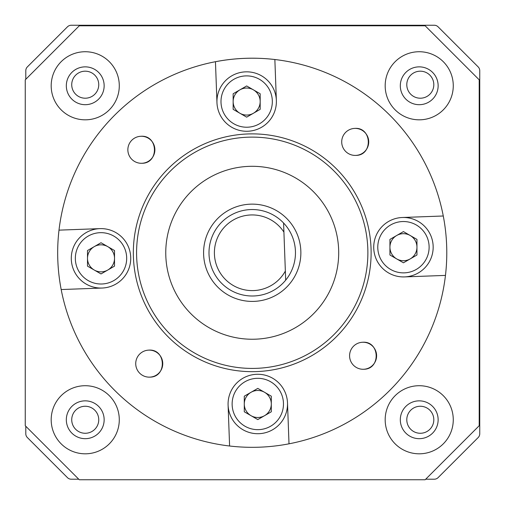 <?xml version="1.0" encoding="UTF-8"?>
<svg xmlns="http://www.w3.org/2000/svg" width="505" height="505" viewBox="0 0 505 505"><rect width="100%" height="100%" fill="white"/><g stroke="black" fill="none" stroke-linecap="round" stroke-linejoin="round"><path stroke-width="0.76" d="M434.275 479.207L425.709 479.207L434.275 479.207A5.404 5.404 0 0 0 438.1 477.629L478.166 437.557A5.404 5.404 0 0 0 479.75 433.738L479.75 70.725A5.404 5.404 0 0 0 478.166 66.9L438.1 26.834A5.404 5.404 0 0 0 434.275 25.25L71.262 25.25A5.404 5.404 0 0 0 67.443 26.834L27.371 66.9A5.404 5.404 0 0 0 25.793 70.725L25.793 79.291L25.793 70.725M25.793 433.738L25.793 426.245L25.793 433.738A5.404 5.404 0 0 0 27.371 437.557L67.443 477.629A5.404 5.404 0 0 0 71.262 479.207L78.755 479.207L71.262 479.207M85.238 98.21A13.509 13.509 0 0 0 98.746 84.695A13.509 13.509 0 0 0 85.238 71.186A13.509 13.509 0 0 0 71.729 84.695A13.509 13.509 0 0 0 85.238 98.21M85.238 433.271A13.509 13.509 0 0 0 98.746 419.762A13.509 13.509 0 0 0 85.238 406.254A13.509 13.509 0 0 0 71.729 419.762A13.509 13.509 0 0 0 85.238 433.271M420.305 433.271A13.509 13.509 0 0 0 433.814 419.762A13.509 13.509 0 0 0 420.305 406.254A13.509 13.509 0 0 0 406.79 419.762A13.509 13.509 0 0 0 420.305 433.271M420.305 98.21A13.509 13.509 0 0 0 433.814 84.695A13.509 13.509 0 0 0 420.305 71.186A13.509 13.509 0 0 0 406.79 84.695A13.509 13.509 0 0 0 420.305 98.21M67.443 26.834L27.371 66.9M27.371 437.557L67.443 477.629M438.1 477.629L478.166 437.557M479.75 433.738L479.75 70.725M478.166 66.9L438.1 26.834M434.275 25.25L71.262 25.25M419.219 66.862A18.912 18.912 0 0 0 400.307 85.781A18.912 18.912 0 0 0 419.219 104.693A18.912 18.912 0 0 0 438.138 85.781A18.912 18.912 0 0 0 419.219 66.862M419.219 400.85A18.912 18.912 0 0 0 400.307 419.762A18.912 18.912 0 0 0 419.219 438.675A18.912 18.912 0 0 0 438.138 419.762A18.912 18.912 0 0 0 419.219 400.85M85.238 400.85A18.912 18.912 0 0 0 66.325 419.762A18.912 18.912 0 0 0 85.238 438.675A18.912 18.912 0 0 0 104.15 419.762A18.912 18.912 0 0 0 85.238 400.85M85.238 66.862A18.912 18.912 0 0 0 66.325 85.781A18.912 18.912 0 0 0 85.238 104.693A18.912 18.912 0 0 0 104.15 85.781A18.912 18.912 0 0 0 85.238 66.862M419.219 385.713A34.05 34.05 0 0 0 385.176 419.762A34.05 34.05 0 0 0 419.219 453.812A34.05 34.05 0 0 0 453.269 419.762A34.05 34.05 0 0 0 419.219 385.713M85.238 51.731A34.05 34.05 0 0 0 51.188 85.781A34.05 34.05 0 0 0 85.238 119.824A34.05 34.05 0 0 0 119.287 85.781A34.05 34.05 0 0 0 85.238 51.731M85.238 385.713A34.05 34.05 0 0 0 51.188 419.762A34.05 34.05 0 0 0 85.238 453.812A34.05 34.05 0 0 0 119.287 419.762A34.05 34.05 0 0 0 85.238 385.713M419.219 51.731A34.05 34.05 0 0 0 385.176 85.781A34.05 34.05 0 0 0 419.219 119.824A34.05 34.05 0 0 0 453.269 85.781A34.05 34.05 0 0 0 419.219 51.731M425.166 25.793L79.291 25.793L25.25 79.834L25.25 425.709L79.291 479.75L425.166 479.75L479.207 425.709L479.207 79.834L425.166 25.793M248.245 447.285A194.551 194.551 0 0 0 443.276 215.995A194.551 194.551 0 0 0 58.997 230.141A194.551 194.551 0 0 0 289.005 443.819L287.503 402.895A29.726 29.726 0 0 0 256.704 374.287A29.726 29.726 0 0 0 228.096 405.079L229.598 446.003M256.212 58.258A194.551 194.551 0 0 0 215.452 61.724L216.961 102.648A29.726 29.726 0 0 0 247.759 131.256A29.726 29.726 0 0 0 276.368 100.457L274.859 59.539M253.624 290.577A37.831 37.831 0 0 0 285.35 271.052L285.685 280.155A43.234 43.234 0 0 1 209.026 254.362A43.234 43.234 0 0 1 283.583 223.002L285.685 280.155A43.234 43.234 0 0 0 283.583 223.002L283.917 232.104A37.831 37.831 0 0 0 214.423 254.16A37.831 37.831 0 0 0 253.624 290.577M247.854 133.958A118.896 118.896 0 0 1 371.042 248.397A118.896 118.896 0 0 1 256.603 371.585A118.896 118.896 0 0 1 133.415 257.146A118.896 118.896 0 0 1 247.854 133.958A118.896 118.896 0 0 0 133.415 257.146A118.896 118.896 0 0 0 256.603 371.585A118.896 118.896 0 0 1 133.415 257.146A118.896 118.896 0 0 1 247.854 133.958M254.021 301.378A48.638 48.638 0 0 0 300.835 250.979A48.638 48.638 0 0 0 250.442 204.165A48.638 48.638 0 0 0 203.622 254.558A48.638 48.638 0 0 0 254.021 301.378M249.047 166.36A86.469 86.469 0 0 0 165.817 255.953A86.469 86.469 0 0 0 255.41 339.183A86.469 86.469 0 0 0 338.64 249.59A86.469 86.469 0 0 0 249.047 166.36M354.725 128.403A13.509 13.509 0 0 0 341.721 142.404A13.509 13.509 0 0 0 355.716 155.407A13.509 13.509 0 0 0 368.719 141.413A13.509 13.509 0 0 0 354.725 128.403C372.109 126.932 373.163 155.603 355.716 155.407M362.596 342.257A13.509 13.509 0 0 0 349.593 356.259A13.509 13.509 0 0 0 363.587 369.262A13.509 13.509 0 0 0 376.597 355.261A13.509 13.509 0 0 0 362.596 342.257C379.981 340.787 381.041 369.452 363.587 369.262M140.87 136.281A13.509 13.509 0 0 0 127.866 150.275A13.509 13.509 0 0 0 141.861 163.279A13.509 13.509 0 0 0 154.871 149.284A13.509 13.509 0 0 0 140.87 136.281C158.254 134.803 159.315 163.475 141.861 163.279M148.741 350.129A13.509 13.509 0 0 0 135.738 364.13A13.509 13.509 0 0 0 149.739 377.134A13.509 13.509 0 0 0 162.743 363.139A13.509 13.509 0 0 0 148.741 350.129C166.132 348.658 167.187 377.33 149.739 377.134M61.181 289.548L102.105 288.039A29.726 29.726 0 0 0 130.713 257.241A29.726 29.726 0 0 0 99.921 228.632L58.997 230.141M443.276 215.995L402.352 217.497A29.726 29.726 0 0 0 373.744 248.296A29.726 29.726 0 0 0 404.543 276.904L445.46 275.402M403.445 217.478A29.726 29.726 0 0 0 402.352 217.497A29.726 29.726 0 0 1 433.164 246.655A29.726 29.726 0 0 1 404.543 276.904M396.69 258.901A13.509 13.509 0 0 0 416.96 247.204A13.509 13.509 0 0 0 396.69 235.5A13.509 13.509 0 0 0 396.69 258.901M389.936 239.402L403.445 231.599L416.96 239.402L416.96 255.006L403.445 262.802L389.936 255.006L389.936 239.402M101.013 228.614A29.726 29.726 0 0 1 130.738 258.339A29.726 29.726 0 0 1 101.013 288.058A29.726 29.726 0 0 1 71.293 258.882A29.726 29.726 0 0 1 99.921 228.632A29.726 29.726 0 0 0 71.293 258.882A29.726 29.726 0 0 0 101.013 288.058M94.258 270.036A13.509 13.509 0 0 0 114.521 258.339A13.509 13.509 0 0 0 94.258 246.636A13.509 13.509 0 0 0 94.258 270.036M87.504 250.537L101.013 242.735L114.521 250.537L114.521 266.135L101.013 273.937L87.504 266.135L87.504 250.537M246.661 71.83A29.726 29.726 0 0 0 216.961 102.648A29.726 29.726 0 0 1 246.661 71.83A29.726 29.726 0 0 1 276.386 101.555A29.726 29.726 0 0 1 246.661 131.275M246.661 115.064A13.509 13.509 0 0 1 239.907 89.852A13.509 13.509 0 0 1 260.176 101.555A13.509 13.509 0 0 1 246.661 115.064M233.152 93.753L246.661 85.951L260.176 93.753L260.176 109.351L246.661 117.154L233.152 109.351L233.152 93.753M287.503 402.895A29.726 29.726 0 0 1 257.796 433.713A29.726 29.726 0 0 1 228.096 405.079A29.726 29.726 0 0 0 257.796 433.713M257.796 417.496A13.509 13.509 0 0 1 251.042 392.284A13.509 13.509 0 0 1 271.305 403.987A13.509 13.509 0 0 1 257.796 417.496M244.287 396.185L257.796 388.389L271.305 396.185L271.305 411.79L257.796 419.586L244.287 411.79L244.287 396.185M256.483 368.341A115.651 115.651 0 0 0 367.804 248.517A115.651 115.651 0 0 0 247.974 137.196A115.651 115.651 0 0 0 136.659 257.026A115.651 115.651 0 0 0 256.483 368.341M403.445 272.87A25.673 25.673 0 0 0 429.117 247.204A25.673 25.673 0 0 0 403.445 221.531A25.673 25.673 0 0 0 377.778 247.204A25.673 25.673 0 0 0 403.445 272.87M101.013 284.006A25.673 25.673 0 0 0 126.686 258.339A25.673 25.673 0 0 0 101.013 232.666A25.673 25.673 0 0 0 75.34 258.339A25.673 25.673 0 0 0 101.013 284.006M246.661 127.222A25.673 25.673 0 0 0 272.334 101.555A25.673 25.673 0 0 0 246.661 75.883A25.673 25.673 0 0 0 220.994 101.555A25.673 25.673 0 0 0 246.661 127.222M257.796 429.66A25.673 25.673 0 0 0 283.469 403.987A25.673 25.673 0 0 0 257.796 378.314A25.673 25.673 0 0 0 232.13 403.987A25.673 25.673 0 0 0 257.796 429.66"/></g></svg>
